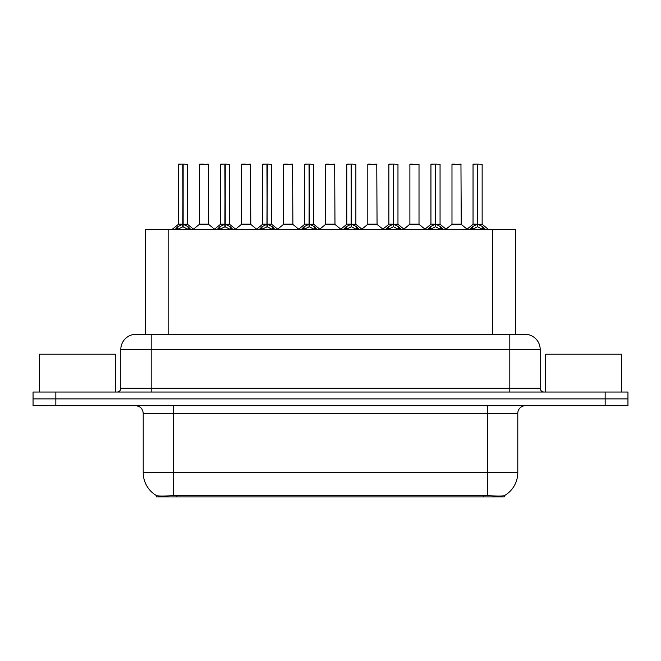 <?xml version="1.0" encoding="UTF-8"?>
<svg xmlns="http://www.w3.org/2000/svg" width="661" height="661" viewBox="0 0 661 661"><rect width="100%" height="100%" fill="white"/><g stroke="black" fill="none" stroke-linecap="round" stroke-linejoin="round"><path stroke-width="0.99" d="M141.322 334.301L145.354 334.301L145.354 229.45L515.34 229.45L515.34 334.301M504.335 495.651L504.335 496.89L156.36 496.89L156.36 495.519C158.326 496.279 164.077 496.279 173.603 495.519L487.397 495.519C496.907 496.279 502.657 496.279 504.64 495.519A26.589 26.589 0 0 0 517.786 472.574L517.786 413.315A7.601 7.601 0 0 1 525.379 405.714M156.36 495.519A26.589 26.589 0 0 1 143.214 472.574L143.214 413.315C142.768 408.705 140.231 406.168 135.621 405.714M55.846 392.039L627.95 392.039L627.95 398.88L33.05 398.88L33.05 405.714L55.846 405.714L55.846 398.88L33.05 398.88L33.05 392.039L55.846 392.039L55.846 398.88L627.95 398.88L627.95 405.714L55.846 405.714M136.232 334.301L524.999 334.301A15.195 15.195 0 0 1 540.194 349.495L540.194 388.247C540.425 390.552 541.69 391.816 543.995 392.039M136.001 334.301A15.195 15.195 0 0 0 120.806 349.495L120.806 388.247A3.801 3.801 0 0 1 117.005 392.039M175.008 229.631L177.776 226.706L182.75 224.195L182.75 226.847L183.023 164.11L187.509 164.259L187.509 224.129L183.155 224.195L188.129 226.706L190.897 229.631M178.396 164.259L182.758 164.11L178.396 164.259L178.396 224.129L182.75 224.195M182.758 164.11L178.544 164.11M187.509 164.259L183.147 164.11M182.89 164.11L182.89 224.129L187.65 224.426L183.651 224.434M182.75 164.259L182.957 224.129M181.436 164.11L184.469 164.11M183.155 224.195L183.155 226.847L183.023 224.137M183.155 224.129L183.155 164.259M188.129 226.706L188.129 229.45L183.155 226.847M182.75 226.847L178.511 228.946M205.15 224.129L199.3 224.426L208.694 224.426L208.405 164.11L199.44 164.259L199.44 224.129L208.554 224.129L203.803 224.129M203.935 164.11L199.589 164.11M217.105 229.631L219.865 226.706L224.847 224.195L224.847 226.847L225.112 164.11L229.607 164.259L229.607 224.129L225.244 224.195L230.218 226.706L232.986 229.631M220.485 164.259L224.856 164.11L220.485 164.259L220.485 224.129L224.847 224.195M224.856 164.11L220.634 164.11M229.607 164.259L225.236 164.11M224.98 164.11L224.98 224.129L229.739 224.426L225.74 224.434M224.847 164.259L225.046 224.129M223.525 164.11L226.566 164.11M225.244 224.195L225.244 226.847L225.112 224.137M225.244 224.129L225.244 164.259M230.218 226.706L230.218 229.45L225.244 226.847M224.847 226.847L220.6 228.946M259.195 229.631L261.954 226.706L266.937 224.195L266.937 226.847L267.201 164.11L271.696 164.259L271.696 224.129L267.333 224.195L272.315 226.706L275.075 229.631M262.574 164.259L266.945 164.11L262.574 164.259L262.574 224.129L266.937 224.195M266.945 164.11L262.731 164.11M271.696 164.259L267.325 164.11M267.069 164.11L267.069 224.129L267.333 164.259M266.937 164.259L267.135 224.129M265.615 164.11L268.655 164.11M267.333 224.195L267.333 226.847L267.201 224.137M272.315 226.706L272.315 229.45L267.333 226.847M266.937 226.847L262.69 228.946M301.284 229.631L304.052 226.706L309.026 224.195L309.026 226.847L309.29 164.11L313.785 164.259L313.785 224.129L309.422 224.195L314.405 226.706L317.164 229.631M304.671 164.259L309.034 164.11L304.671 164.259L304.671 224.129L309.026 224.195M309.034 164.11L304.82 164.11M313.785 164.259L309.422 164.11M309.158 164.11L309.158 224.129L313.925 224.426L309.926 224.434M309.026 164.259L309.224 224.129M307.704 164.11L310.744 164.11M309.422 224.195L309.422 226.847L309.29 224.137M309.422 224.129L309.422 164.259M314.405 226.706L314.405 229.45L309.422 226.847M309.026 226.847L304.779 228.946M343.373 229.631L346.141 226.706L351.115 224.195L351.115 226.847L351.388 164.11L355.874 164.259L355.874 224.129L351.52 224.195L356.494 226.706L359.262 229.631M346.761 164.259L351.123 164.11L346.761 164.259L346.761 224.129L351.115 224.195M351.123 164.11L346.909 164.11M355.874 164.259L351.512 164.11M351.255 164.11L351.255 224.129L356.015 224.426L352.016 224.434M351.115 164.259L351.322 224.129M349.801 164.11L352.834 164.11M351.52 224.195L351.52 226.847L351.388 224.137M351.52 224.129L351.52 164.259M356.494 226.706L356.494 229.45L351.52 226.847M351.115 226.847L346.876 228.946M247.239 224.129L241.389 224.426L250.783 224.426L250.494 164.11L241.529 164.259L241.529 224.129L250.651 224.129L245.892 224.129M246.024 164.11L241.686 164.11M289.328 224.129L283.486 224.426L292.881 224.426L292.583 164.11L283.619 164.259L283.619 224.129L292.74 224.129L287.981 224.129M288.113 164.11L283.776 164.11M331.425 224.129L325.576 224.426L334.97 224.426L334.681 164.11L325.716 164.259L325.716 224.129L334.83 224.129L330.07 224.129M328.757 164.11L325.865 164.11M115.336 392.039L115.336 354.205L39.354 354.205L39.354 392.039M621.646 392.039L621.646 354.205L545.664 354.205L545.664 392.039M385.47 229.631L388.23 226.706L393.212 224.195L393.212 226.847L393.477 164.11L397.972 164.259L397.972 224.129L393.609 224.195L398.583 226.706L401.351 229.631M388.85 164.259L393.221 164.11L388.85 164.259L388.85 224.129L393.212 224.195M393.221 164.11L388.999 164.11M397.972 164.259L393.601 164.11M393.345 164.11L393.345 224.129L398.104 224.426L394.105 224.434M393.212 164.259L393.411 224.129M391.89 164.11L394.931 164.11M393.609 224.195L393.609 226.847L393.477 224.137M393.609 224.129L393.609 164.259M398.583 226.706L398.583 229.45L393.609 226.847M393.212 226.847L388.965 228.946M427.56 229.631L430.319 226.706L435.302 224.195L435.302 226.847L435.566 164.11L440.061 164.259L440.061 224.129L435.698 224.195L440.68 226.706L443.44 229.631M430.939 164.259L435.31 164.11L430.939 164.259L430.939 224.129L435.302 224.195M435.31 164.11L431.096 164.11M440.061 164.259L435.69 164.11M435.434 164.11L435.434 224.129L440.201 224.426L436.202 224.434M435.302 164.259L435.5 224.129M433.98 164.11L437.02 164.11M435.698 224.195L435.698 226.847L435.566 224.137M435.698 224.129L435.698 164.259M440.68 226.706L440.68 229.45L435.698 226.847M435.302 226.847L431.055 228.946M469.649 229.631L472.417 226.706L477.391 224.195L477.391 226.847L477.655 164.11L482.15 164.259L482.15 224.129L477.787 224.195L482.77 226.706L485.529 229.631M473.036 164.259L477.399 164.11L473.036 164.259L473.036 224.129L477.391 224.195M477.399 164.11L473.185 164.11M482.15 164.259L477.787 164.11M477.523 164.11L477.523 224.129L482.29 224.426L478.291 224.434M477.391 164.259L477.589 224.129M476.069 164.11L479.109 164.11M477.787 224.195L477.787 226.847L477.655 224.137M477.787 224.129L477.787 164.259M482.77 226.706L482.77 229.45L477.787 226.847M477.391 226.847L473.152 228.946M373.515 224.129L367.665 224.426L377.059 224.426L376.77 164.11L367.805 164.259L367.805 224.129L376.919 224.129L372.168 224.129M370.846 164.11L367.954 164.11M419.016 164.259L409.894 164.259L409.894 224.129L419.016 224.129L419.016 164.259L409.894 164.259M412.935 164.11L410.051 164.11M415.604 224.129L414.257 224.129M414.654 224.129L409.894 224.129L403.929 229.152M457.693 224.129L451.851 224.426L461.246 224.426L460.957 164.11L451.984 164.259L451.984 224.129L461.105 224.129L456.346 224.129M455.024 164.11L452.141 164.11M483.819 496.89L483.819 495.386M176.875 496.89L176.875 495.386M168.15 334.301L168.15 229.45M492.544 334.301L492.544 229.45M487.397 405.714L487.397 413.315L143.214 413.315M517.786 413.315L487.397 413.315L487.397 472.574L517.786 472.574M487.397 495.519L487.397 472.574L173.603 472.574L173.603 495.519M143.214 472.574L173.603 472.574L173.603 405.714M605.154 405.714L605.154 392.039M540.194 349.495L120.806 349.495M151.195 392.039L151.195 334.301M120.806 388.247L540.194 388.247M509.805 334.301L509.805 392.039M182.254 224.434L178.396 224.129L182.75 224.137M176.974 227.401L176.974 229.45M177.776 226.706L177.776 229.45M188.93 227.401L188.93 229.45M208.554 164.259L199.44 164.259M224.343 224.434L220.485 224.129L224.847 224.137M219.064 227.401L219.064 229.45M219.865 226.706L219.865 229.45M231.02 227.401L231.02 229.45M266.433 224.434L262.582 224.129L266.937 224.137M267.333 224.137L271.688 224.129L267.837 224.434M261.161 227.401L261.161 229.45M261.954 226.706L261.954 229.45M273.109 227.401L273.109 229.45M308.53 224.434L304.671 224.129L309.026 224.137M303.25 227.401L303.25 229.45M304.052 226.706L304.052 229.45M315.206 227.401L315.206 229.45M350.619 224.434L346.761 224.129L351.115 224.137M345.339 227.401L345.339 229.45M346.141 226.706L346.141 229.45M357.295 227.401L357.295 229.45M250.651 164.259L241.529 164.259M292.74 164.259L283.619 164.259M334.83 164.259L325.716 164.259M392.708 224.434L388.85 224.129L393.212 224.137M387.429 227.401L387.429 229.45M388.23 226.706L388.23 229.45M399.384 227.401L399.384 229.45M434.798 224.434L430.947 224.129L435.302 224.137M429.526 227.401L429.526 229.45M430.319 226.706L430.319 229.45M441.474 227.401L441.474 229.45M476.895 224.434L473.036 224.129L477.391 224.137M471.615 227.401L471.615 229.45M472.417 226.706L472.417 229.45M483.571 227.401L483.571 229.45M376.919 164.259L367.805 164.259M414.455 224.129L419.148 224.426L409.754 224.426M461.105 164.259L451.984 164.259M178.255 224.426L172.058 229.45M187.65 224.426L193.847 229.45M199.3 224.426L193.475 229.152M208.694 224.426L214.519 229.152M220.344 224.426L214.147 229.45M229.739 224.426L235.936 229.45M262.442 224.426L256.245 229.45M271.836 224.426L278.025 229.45M304.531 224.426L298.334 229.45M313.925 224.426L320.122 229.45M346.62 224.426L340.423 229.45M356.015 224.426L362.211 229.45M241.389 224.426L235.564 229.152M250.783 224.426L256.608 229.152M283.486 224.426L277.661 229.152M292.881 224.426L298.706 229.152M325.576 224.426L319.75 229.152M334.97 224.426L340.795 229.152M388.709 224.426L382.512 229.45M398.104 224.426L404.301 229.45M430.807 224.426L424.61 229.45M440.201 224.426L446.39 229.45M472.896 224.426L466.699 229.45M482.29 224.426L488.487 229.45M367.665 224.426L361.84 229.152M377.059 224.426L382.884 229.152M419.148 224.426L424.973 229.152M451.851 224.426L446.026 229.152M461.246 224.426L467.071 229.152"/></g></svg>

